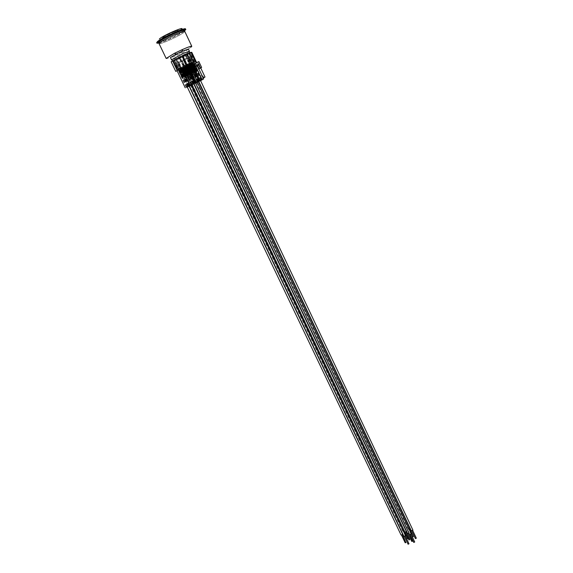 <?xml version="1.0" encoding="UTF-8"?>
<svg xmlns="http://www.w3.org/2000/svg" width="573" height="573" viewBox="0 0 573 573"><rect width="100%" height="100%" fill="white"/><g stroke="black" fill="none" stroke-linecap="round" stroke-linejoin="round"><path stroke-width="0.43" stroke-dasharray="2.87 2.15" d="M173.089 31.995C166.657 34.874 163.054 36.894 162.274 38.069C162.431 39.301 179.299 31.286 178.447 30.39C178.117 30.104 176.334 30.641 173.089 31.995M173.175 32.167C176.412 30.82 178.203 30.283 178.525 30.562C179.385 31.458 162.51 39.465 162.36 38.241C163.133 37.073 166.743 35.046 173.175 32.167M190.53 64.821L193.989 72.255L190.53 64.821L190.859 64.656L194.362 72.062L194.032 72.227M193.71 71.611L193.932 70.873L193.71 71.611L192.385 72.205L192.686 72.843L189.269 65.372L191.561 64.319L195.064 71.725L194.67 73.888L192.908 74.698L194.405 74.032L192.965 74.648L190.995 73.652L187.486 66.246L189.291 65.336L192.779 72.778M184.091 67.055L190.58 63.782L193.932 70.873M187.923 64.964L191.282 72.062L192.005 72.377L191.282 72.062M189.269 65.372L188.818 65.587L192.005 72.377M189.176 65.429L191.633 70.622L192.578 70.2L193.631 72.413L193.989 72.255M190.709 67.7L190.487 68.438L190.53 67.822M190.487 64.849L190.129 65.007L191.382 67.657L190.902 67.614M191.934 70.78L191.21 70.465L192.385 72.205L192.327 73L192.686 72.843M185.781 66.926L189.262 74.375L185.781 66.926L186.103 66.762L189.627 74.182L189.305 74.347M188.975 73.731L189.197 72.993L188.961 73.745L187.65 74.332L187.951 74.963L184.513 67.485L186.597 66.532L183.016 68.251L184.535 67.449L188.037 74.905M185.831 65.888L182.98 67.191L185.831 65.888L189.197 72.993M183.159 67.077L186.54 74.182L187.271 74.497L186.54 74.182M184.513 67.485L184.062 67.707L187.271 74.497M184.42 67.542L186.891 72.742L187.371 72.785L186.469 72.585L185.96 69.813M185.738 66.962L185.373 67.12L186.633 69.77L186.153 69.734M187.786 71.954L186.633 69.77L187.786 71.954L187.385 72.814L187.844 72.32L188.897 74.54L189.262 74.375M186.648 72.463L187.586 75.127L187.951 74.963M181.004 69.047L184.506 76.51L181.004 69.047L181.333 68.882L184.878 76.316L184.549 76.481M184.22 75.865L184.449 75.12L184.22 75.865L182.887 76.467L183.188 77.104L179.729 69.605L182.945 68.044L178.683 70.035L179.757 69.577L178.762 70.013L178.504 68.839L180.101 67.686L177.78 69.218L181.125 68.037L178.704 62.944L189.62 57.314L187.02 58.109L187.321 57.902L189.763 63.073L187.307 57.909L183.195 59.785L185.652 64.957L183.195 59.785M181.97 67.034L185.652 64.957L178.525 68.824L181.054 68.008L184.449 75.12M181.054 68.008L178.604 69.054M181.125 68.037L178.196 69.319L178.604 69.097L176.978 65.63L176.412 65.945L176.971 65.68M178.375 69.197L181.777 76.324L182.508 76.639L181.777 76.324M179.729 69.605L179.277 69.827L182.508 76.639M179.643 69.662L182.128 74.877L183.081 74.447L184.141 76.675L184.506 76.51M180.789 72.807L181.19 71.94L180.789 72.807L181.877 74.597L180.968 72.685M180.961 69.075L180.602 69.24L181.87 71.897L181.383 71.854M181.877 74.597L182.83 77.262L183.188 77.104M190.58 63.782L192.134 62.715L191.704 62.457L185.953 64.763L183.482 59.592L187.307 57.909L183.496 59.585M189.47 63.274L187.02 58.109M184.914 66.361L182.493 61.275L178.447 63.13L180.875 68.208L178.461 63.123L182.221 61.469L184.635 66.547M182.486 61.282L184.671 66.525L182.515 61.268M184.442 67.829L184.771 67.664L188.281 75.049L187.951 75.213L184.442 67.829L184.04 68.015L186.748 73.466L186.347 74.318L186.798 73.824L187.55 75.407L186.605 75.829L183.181 68.38L185.258 67.421L181.691 69.14L183.202 68.352L186.698 75.772M186.526 74.204L185.43 74.089L184.649 71.718L185.853 74.246L186.332 74.289M185.609 73.974L186.605 75.829M184.399 67.858L187.908 75.242L188.152 74.497L187.93 75.235M184.492 66.79L181.655 68.094L184.492 66.79L188.152 74.497M181.834 67.972L185.502 75.686L186.246 75.987L182.773 68.574L186.304 75.951L182.773 68.574M183.181 68.38L182.73 68.602M183.088 68.438L184.649 71.718L184.929 71.338M186.748 73.466L185.122 71.253M187.299 64.541L185.924 65.15L190.15 73.344L189.785 73.509L190.157 73.394L186.597 65.881L190.386 73.28L190.723 73.115L187.163 65.609L187.572 65.415L189.147 68.746L190.107 68.316L191.325 70.887L191.045 71.274L191.454 70.4L188.531 64.993L188.897 64.828L192.449 72.327L192.879 71.453L192.471 72.32M187.206 65.58L190.766 73.086L190.014 72.771L190.745 73.093M186.297 64.942L189.169 63.624L186.297 64.942L190.014 72.771M188.99 63.746L192.693 71.568M190.587 64.405L190.995 64.212L193.216 69.154L194.125 69.354L193.459 69.433L194.218 71.031L193.108 70.88L194.018 71.081L190.587 64.405L190.257 64.57L193.781 72.026L194.111 71.854M193.946 69.476L194.541 68.524L193.208 66.454L194.412 69.011L194.132 69.39M194.354 68.645L195.164 70.601L194.218 71.031L194.161 71.826M190.63 64.369L193.853 71.188M189.727 63.739L192.062 62.486L190.501 63.875L192.786 62.099L189.498 63.252L192.585 62.428L189.727 63.739L193.108 70.88M192.399 62.557L195.773 69.691L195.529 70.443L195.773 69.691M191.855 63.847L192.306 63.624L195.529 70.443L195.379 71.303L191.855 63.847L189.434 64.942L193.359 63.08L191.826 63.882L195.379 71.303M191.948 63.789L193.208 66.454L192.535 66.497L192.306 67.242M193.216 69.154L192.256 66.876L192.535 66.497M181.004 68.66L180.674 68.824L184.241 76.302L184.57 76.137L181.004 68.66L181.412 68.466L183.661 73.43L184.57 73.63L183.904 73.709L184.671 75.307L183.553 75.163L184.284 75.478M187.658 86.48L179.535 69.455L184.549 66.955L182.586 68.008L186.139 75.478L182.286 68.101L184.864 73.28L184.585 73.666M184.764 73.545L184.993 72.8L185.631 74.877L184.671 75.307L184.972 75.951L184.57 76.137M181.047 68.631L184.613 76.109M180.137 67.994L183.553 75.163M182.83 66.797L186.239 73.96L185.996 74.712L186.239 73.96M182.372 68.037L182.737 67.879L185.996 74.712L185.845 75.579M183.159 70.672L183.897 70.995L183.639 70.522L182.966 70.758L183.339 70.551M183.661 73.43L182.687 71.145L182.966 70.758M185.802 66.525L186.211 66.332L187.478 69.004L187.944 68.502L187.536 69.369L189.455 73.165L188.345 73.015L189.255 73.215L189.355 73.996L185.802 66.525L185.473 66.69L189.026 74.161L189.355 73.996M185.845 66.497L189.09 73.33M184.943 65.859L187.808 64.548L184.943 65.859L188.345 73.015M187.629 64.67L191.017 71.818L190.773 72.57L191.017 71.818M195.379 82.791L197.176 81.975L195.959 82.705L187.915 65.737L188.517 65.329L187.378 65.881L190.916 73.337L187.077 65.967L187.536 65.745L190.773 72.57L189.455 73.165L189.398 73.967M187.17 65.909L189.649 71.138L188.696 71.568L187.536 69.369M187.951 68.538L188.682 68.853L188.431 68.388L187.765 68.624M189.498 63.252L187.034 58.102M192.857 62.285L192.163 62.701M191.833 62.658L192.829 62.278M190.702 63.682L184.929 66.353M184.671 66.525L188.782 64.72M185.917 64.778L181.942 67.048M178.626 69.039L181.426 67.8L178.604 69.097M183.446 55.08C178.053 57.536 174.994 59.177 174.264 60.015C174.271 60.81 188.481 54.063 187.872 53.554L183.446 55.08M190.544 59.291L190.995 60.487L190.401 59.198L191.117 58.962L190.401 59.198M179.714 63.918L180.33 65.207L179.614 63.567L178.16 64.377L178.955 65.967L178.346 64.677L179.714 63.918L178.346 64.677M187.758 61.025L188.359 62.292L187.557 60.731L189.011 59.929L189.763 61.526L189.126 60.265L187.758 61.025L189.126 60.265M176.978 65.63L177.587 66.912L177.15 65.709M176.892 67.22L177.759 66.984L176.985 67.335L176.126 65.616L176.985 67.335M178.704 62.944L176.083 63.746L183.482 59.592M188.18 64.341L184.57 66.067L188.18 64.341L188.589 65.2L185.967 66.482L189.67 73.86L189.011 74.189L185.466 66.726L184.986 66.941L185.695 66.489L189.24 73.974L192.048 72.907L191.583 74.905L192.005 74.691L190.222 75.514L191.647 74.734M184.85 66.404L182.615 67.399L186.196 65.68L184.85 66.404L185.258 67.256M188.753 64.735L190.68 63.696M192.134 62.715L189.355 63.947L191.805 62.672M183.374 67.249L184.348 66.934M178.998 69.061L183.138 67.349M190.207 85.083L182.064 67.979L183.489 67.328M183.854 55.223L188.739 53.533C189.412 54.091 173.712 61.547 173.705 60.674C174.507 59.757 177.888 57.937 183.854 55.223M191.081 58.668L191.84 60.272L191.117 58.568L190.386 58.976M178.224 66.296L177.458 64.685L178.812 63.918L179.585 65.53L178.224 66.296L178.926 65.981M188.338 60.387L189.09 61.977L190.451 61.218L189.699 59.621L187.557 60.731M183.023 74.089L181.87 71.897L183.023 74.089L182.622 74.948M182.436 75.034L181.705 74.712M181.204 71.976L182.114 72.177M182.851 74.204L181.935 72.291M185.738 70.558L185.781 69.935M185.559 70.68L186.469 72.585M185.974 69.849L186.884 70.049M187.607 72.076L186.705 70.164M191.382 67.657L192.578 70.2L191.382 67.657M190.716 67.736L191.626 67.936M192.528 69.834L191.439 68.051M192.342 69.956L192.12 70.694M191.389 70.343L190.487 68.438M190.308 68.559L191.21 70.465M184.707 72.076L185.43 74.089M184.527 72.191L184.75 71.453M184.943 71.367L185.845 71.568M186.569 73.58L185.666 71.682M190.121 71.038L191.038 71.238L190.365 71.317L189.147 68.746L191.131 72.921L192.084 72.492L191.267 70.522M190.358 68.595L191.454 70.4M190.537 68.474L189.806 68.151M189.613 68.237L189.205 69.111M190.3 70.916L189.391 68.989M183.145 70.637L182.744 71.503M183.84 73.315L182.923 71.389M184.807 72.914L183.897 70.995M184.076 70.873L184.993 72.8M188.445 71.288L189.362 71.489M188.632 71.167L187.715 69.247M190.773 72.57L190.709 73.373L188.682 68.853M189.556 71.403L189.599 70.773M188.868 68.739L189.778 70.658M193.452 66.733L194.541 68.524M193.402 69.039L192.492 67.12M193.638 66.611L192.721 66.411M187.743 65.086L191.103 72.177M190.394 63.904L193.746 70.988M185.652 66.01L189.018 73.108M180.882 68.13L184.27 75.242M191.826 72.492L193.524 71.732M178.196 69.319L181.598 76.438M182.329 76.753L184.04 75.98M182.98 67.191L186.361 74.304M187.092 74.619L188.796 73.853M177.924 69.455L178.353 69.161M178.969 69.075L177.959 69.462M188.761 63.753L189.312 63.524M186.705 64.677L187.321 64.398M185.924 65.15L186.447 64.792M189.527 63.431L187.457 64.47M186.225 76.001L185.502 75.686M187.751 75.35L186.053 76.116M184.313 66.912L187.973 74.612M190.931 72.972L192.65 72.205M189.169 63.624L192.879 71.453M186.476 64.821L190.193 72.656M181.655 68.094L185.33 75.801M194.018 71.081L195.73 70.314M189.255 73.215L190.974 72.449M185.122 65.737L188.524 72.9M184.463 75.364L186.189 74.59M180.309 67.872L183.732 75.042M192.585 62.428L195.952 69.569M189.914 63.617L193.294 70.766M187.808 64.548L191.196 71.704M183.009 66.676L186.418 73.838M180.33 65.207L179.707 65.487L179.091 64.19M179.707 65.487L178.404 66.21L177.788 64.921M178.404 66.21L178.955 65.967M177.143 67.263L176.527 65.981M177.036 67.156L176.427 65.874M188.359 62.292L188.975 62.027L188.374 60.752M188.975 62.027L190.279 61.304L189.67 60.029M190.279 61.304L189.735 61.54M191.153 60.573L191.697 60.33L191.088 59.048M191.697 60.33L191.017 58.926M191.626 60.215L191.01 60.487M180.38 65.179L179.585 65.53M190.451 61.218L189.763 61.526M189.09 61.977L188.309 62.321M185.953 64.763L183.21 59.785M181.161 68.022L178.733 62.93M189.011 59.929L189.699 59.621M176.126 65.616L176.828 65.308M177.014 65.386L176.219 65.737M191.783 60.136L190.995 60.487M190.236 58.883L191.024 58.532M178.812 63.918L179.614 63.567M191.84 60.272L191.146 60.58M178.16 64.377L177.458 64.685M190.308 63.732L190.802 64.792L189.291 65.336M190.945 63.574L191.346 64.427L190.802 64.792M192.406 62.593L192.807 63.445M192.857 62.006L196.876 70.522L194.025 71.797L190.494 64.326M183.145 67.041L183.546 67.886M182.615 67.399L183.016 68.251M186.196 65.68L186.597 66.532M185.659 66.045L186.06 66.898M188.732 63.775L189.14 64.634L189.957 64.276L186.332 66.01M188.66 63.539L189.14 64.634M187.285 64.42L188.331 65.945L189.864 65.236L187.486 66.246M186.605 64.463L186.877 65.644L187.693 65.279M186.182 65.172L186.59 66.024L185.043 66.79L188.589 65.2M185.924 65.336L186.332 66.196L188.911 65.057L192.413 72.556L191.941 74.741L190.945 75.249L194.612 82.584L194.247 82.748L190.723 75.321L191.583 74.905L191.869 72.835L188.202 65.465L191.869 72.835L192.234 72.678L191.389 73.122L187.858 65.666M187.622 64.527L188.023 65.386L186.59 66.024M187.364 64.699L187.772 65.558M197.176 81.975L189.104 64.935L188.023 65.386M183.525 67.306L183.926 68.151M183.99 66.84L184.728 67.793M188.997 63.789L189.405 64.642M182.565 66.833L182.973 67.693L183.79 67.328L180.173 69.054L182.973 67.693M183.102 67.6L181.662 68.244L183.102 67.6M182.816 66.661L183.224 67.521M183.381 66.468L183.79 67.328M182.844 66.833L183.253 67.693M179.764 68.201L180.173 69.054M181.426 67.8L182.157 68.516L178.762 70.013M180.896 68.158L181.297 69.011M180.08 68.524L180.488 69.376M179.836 68.688L180.352 69.462L178.253 70.386L181.799 77.813L184.649 76.531L181.118 69.111M181.82 67.936L182.221 68.789M181.211 68.072L181.691 69.14M182.099 67.936L182.501 68.781M181.97 67.75L182.257 68.953M195.529 70.443L195.465 71.238M185.996 74.712L185.931 75.521M181.369 67.306L181.777 68.166M181.118 67.471L181.526 68.33M192.148 62.579L192.549 63.438M193.409 72.169L196.618 70.665L193.094 63.209L190.48 64.369L189.878 64.713L193.395 72.184L189.864 64.728L193.352 63.059L188.632 65.415L191.826 63.882M192.406 62.407L192.807 63.266M189.348 64.47L189.749 65.315M189.599 64.298L190 65.143M178.647 69.161L179.055 70.013M177.823 69.247L178.275 70.386L180.244 69.541M178.404 69.326L178.805 70.178M201.56 80.098L193.051 62.077L194.333 61.354L187.056 64.133L177.63 69.29L183.553 67.163L192.234 62.758L191.812 62.908L200.614 80.721M193.051 62.077L191.812 62.908M188.882 63.388L187.213 64.183M181.756 67.893L183.389 67.113M191.024 52.272L182.672 55.681L189.484 53.146L185.459 55.789L197.929 82.14L194.161 83.973M182.672 55.681L182.45 55.839C177.028 58.382 174.063 60.022 173.547 60.745L179.807 58.51L177.043 59.721C173.812 61.053 172.509 61.397 173.125 60.759L182.672 55.681M179.807 58.51L186.956 54.944L179.807 58.51M188.402 49.092L187.822 49.701C184.907 51.935 170.425 58.539 170.475 57.601M190.945 47.179C186.726 50.41 166.127 59.793 166.17 58.453M184.764 31.365L183.962 32.353C179.843 35.827 159.115 45.174 159.036 43.577M183.389 32.597C179.471 35.906 159.731 44.809 159.659 43.29L160.297 42.445C163.871 39.258 184.255 30.047 184.148 31.658L183.389 32.597M183.632 30.57L182.88 31.515C178.969 34.838 159.215 43.741 159.136 42.201M184.091 31.25C179.442 34.581 164.895 41.492 159.373 42.989M185.509 28.944L184.585 30.09C180.731 33.313 163.097 41.686 158.162 42.638L156.687 42.631M181.14 29.66L181.118 29.681C178.088 32.253 163.95 38.971 160.039 39.687C158.7 39.967 158.506 39.687 159.466 38.864M171.141 61.769L175.632 60.523L185.459 55.789M187.013 53.783L186.332 54.055L186.934 53.626M191.232 84.575L191.733 84.324L191.232 84.575L187.88 77.133L186.834 77.684L188.589 76.868L186.891 77.634L185.1 76.524L185.924 76.08L182.407 68.681L183.202 68.352M191.59 84.41L188.094 77.061L187.249 77.47L185.459 76.359L182.071 68.882L185.459 76.359L184.936 76.753L181.369 69.283L184.921 76.639M403.965 530.584L403.055 531.028L403.965 530.584L404.739 532.217M406.809 538.907L407.711 538.47M404.123 530.927L404.302 530.433L402.726 531.185L403.471 531.307M404.302 530.433L188.653 76.818L188.094 77.061L188.524 74.984L185.473 76.395L186.562 77.169M191.969 84.811L193.81 83.98L193.101 84.424L185.194 67.564L188.596 75.113L188.331 77.011M185.194 67.564L188.596 75.113M182.622 68.617L185.917 76.116L185.588 76.273M185.473 76.395L181.791 69.075M181.956 69.018L184.556 67.858L188.066 75.235M188.388 75.07L184.886 67.693L184.556 67.858M188.281 75.328L188.109 77.104M184.886 67.693L188.524 74.984L188.882 74.827L188.653 76.818M182.787 68.559L186.246 75.987M184.857 66.59L185.265 67.435L184.126 67.958L187.643 75.35L188.295 75.02L184.778 67.628M182.88 68.474L186.726 75.743M186.404 75.872L185.924 76.08M189.061 74.712L185.258 67.421L189.09 74.683L188.703 74.941M188.46 75.665L186.633 75.901L185.487 77.076L186.87 77.677M185.487 77.076L184.936 76.753M193.953 83.909L185.953 67.055L182.407 68.681M181.756 69.018L185.272 76.41M188.768 74.805L188.295 75.02M191.375 84.489L187.88 77.133M191.733 84.324L188.238 76.968M185.552 67.328L185.953 67.055M193.101 84.424L189.391 86.115M189.341 86.136L181.376 69.283M189.384 86.108L190.186 85.628L182.15 68.746M197.305 81.61L197.807 81.359L197.305 81.61L193.817 74.239L193.323 74.49L191.54 73.373L188.159 65.874L191.54 73.373L191.174 73.537L192.012 73.086L188.496 65.673M197.664 81.445L194.175 74.075L194.598 71.997L191.547 73.408L193.294 74.519M409.437 528.693L408.692 529.223L409.437 528.693M412.438 537.123L413.176 536.586M409.939 528.635L408.363 529.38L409.186 529.481M187.371 65.286L191.289 73.552L194.111 72.284L190.616 64.892M191.289 73.552L191.189 73.931L192.943 74.698M194.892 72.305L194.405 74.032M194.526 72.721L194.111 72.284M191.547 73.408L187.872 66.067M188.037 66.01L190.637 64.856L194.132 72.248M194.462 72.083L190.959 64.685L190.637 64.856M188.818 65.587L192.37 72.972L188.861 65.558M188.71 65.609L191.998 73.122L191.669 73.287M194.354 72.341L194.183 74.118M190.959 64.685L194.72 71.947M191.346 64.427L190.215 64.95L193.724 72.356L194.376 72.026L190.873 64.613M188.975 65.458L192.815 72.75M192.485 72.878L192.012 73.086M191.346 64.405L195.064 71.725M194.849 71.818L194.376 72.026M197.449 81.524L193.961 74.146M197.807 81.359L194.319 73.981M198.745 81.502L199.998 80.936L199.003 81.531L194.691 72.413M199.998 80.936L191.998 64.018L188.331 65.945M191.561 64.319L191.998 64.018M192.592 83.751L193.094 83.5L192.592 83.751L189.226 76.273L188.173 76.832L189.942 76.008L188.231 76.782L186.433 75.665L187.271 75.221L183.732 67.786L184.212 67.571M192.951 83.586L189.441 76.202L188.596 76.617L186.798 75.5L183.396 67.986L186.798 75.5L186.246 75.851L188.209 76.825L186.884 76.245M405.233 532.109L405.956 531.572L405.233 532.109M408.8 539.916L409.716 539.487M406.293 531.415L404.71 532.167M184.062 67.707L187.65 75.084L184.105 67.678M183.954 67.721L187.256 75.249L186.927 75.414M183.281 68.123L186.483 66.618L190.021 74.017L186.812 75.536L183.116 68.18M189.627 74.461L189.455 76.245M186.812 75.536L187.908 76.316M190.021 74.017L186.332 66.661L190.021 74.017M186.118 66.726L186.597 66.518L190.121 73.938L189.642 74.153L186.118 66.726L185.466 67.062L188.99 74.483L189.856 74.082M187.743 75.006L187.271 75.221M186.533 66.669L190.05 74.075L189.835 74.526L185.881 66.998L185.122 67.342L185.881 66.998M189.835 74.526L189.677 76.159M190.121 73.938L190 75.965L189.441 76.202L190.05 74.075M182.723 68.359L183.74 67.951L182.694 68.388L186.254 75.779M183.023 68.266L186.454 76.059M194.011 83.658L195.522 82.97L187.486 66.024L183.732 67.786M183.081 68.115L186.612 75.55M186.597 66.518L190.408 73.845M186.554 75.679L189.398 74.404M192.736 83.665L189.226 76.273M193.094 83.5L189.584 76.116M195.522 82.97L194.319 83.694L186.311 66.819M186.891 66.425L187.486 66.024M191.733 84.689L183.668 67.721M191.167 85.126L190.544 85.406L191.131 85.055M190.544 85.406L182.501 68.509M187.858 85.9L188.359 85.649L187.858 85.9L184.47 78.415L183.417 78.967L185.194 78.15L183.475 78.916L182.078 78.057L182.235 77.484L178.683 70.035M188.216 85.735L184.692 78.343L183.84 78.759L182.035 77.642L178.611 70.114L181.906 77.692M402.103 534.731L401.379 534.81L402.103 534.731M405.154 542.724L406.064 542.287M402.626 534.215L401.043 534.967M182.235 77.484L178.948 69.913M185.251 76.166L181.562 68.781L185.251 76.166L182.049 77.67L178.339 70.307L181.899 77.72M178.504 70.243L181.125 69.075L184.664 76.503M184.993 76.338L181.455 68.91L181.125 69.075M179.277 69.827L182.887 77.226L179.32 69.799M179.17 69.849L182.493 77.391L182.164 77.556M179.428 69.698L183.281 77.047M182.98 77.14L182.501 77.355M181.799 77.813L183.453 78.967M184.878 76.589L184.707 78.379M182.049 77.67L183.124 78.444M181.455 68.91L185.272 76.152M181.34 68.846L180.688 69.183L184.234 76.617L184.886 76.288L181.34 68.846L181.82 68.638L185.695 75.944L182.121 68.545M181.77 68.781L185.308 76.202L184.649 76.531M185.093 76.653L184.936 78.293M185.308 76.202L185.194 78.15L184.692 78.343L185.122 76.252L185.659 75.973M185.366 76.073L184.886 76.288M187.994 85.814L184.47 78.415M188.359 85.649L184.828 78.25M186.34 87.275L178.275 70.386M186.268 87.318L181.885 78.157M189.856 84.74L189.348 84.997L189.856 84.74L186.168 77.398L187.228 76.839L185.444 77.663L187.17 76.889L187.643 74.698L184.083 67.22M189.491 84.904L185.946 77.47L186.805 77.047L187.099 74.977L183.403 67.593L187.228 74.891M405.168 535.784L404.302 536.285L405.168 535.784M408.091 544.243L408.957 543.741M405.469 535.583L403.965 536.443M183.783 67.306L187.342 74.798L184.47 76.087L180.896 68.588M187.342 74.798L187.708 74.984L187.213 76.768M183.854 76.46L180.438 68.925L184.04 76.789L185.702 77.513M184.549 76.703L184.47 76.087M184.04 76.789L185.81 77.556L183.99 76.374L187.077 74.941L183.518 67.456L187.256 74.905L186.619 75.264L183.066 67.793M183.518 67.456L180.882 68.631L184.449 76.123M184.119 76.288L180.552 68.796L180.882 68.631M182.286 68.101L185.81 75.607M182.737 67.879L186.404 75.335L182.694 67.908M182.844 67.858L186.633 75.228L186.963 75.063M184.384 76.345L185.931 77.427M187.077 74.941L186.862 76.889M180.552 68.796L183.84 76.474M187.271 75.056L183.725 67.456M180.66 68.86L181.319 68.524L184.886 76.008L184.227 76.338L180.66 68.86L179.965 69.168L183.532 76.646L183.861 76.431M186.139 75.478L186.619 75.264M180.18 69.075L183.532 76.646M183.747 76.553L184.227 76.338M189.713 84.833L186.168 77.398M189.348 84.997L185.81 77.556M188.617 85.893L184.22 76.66M179.965 69.168L179.535 69.455M194.247 82.748L194.612 82.584M408.857 533.241L407.983 533.463L408.857 533.241M411.751 541.413L412.667 540.976M408.9 533.026L409.058 533.37L409.237 532.869L407.647 533.628M185.244 66.79L188.796 74.261L185.473 66.69M185.466 66.726L184.649 67.062L188.238 74.504L190.58 75.414L188.782 74.225L189.24 73.974M191.862 72.8L188.481 65.265M188.316 65.329L185.695 66.489M188.911 74.139L185.366 66.661L186.332 66.196M187.077 65.967L190.587 73.459M187.536 65.745L191.074 73.215M187.643 65.73L191.403 73.086L191.733 72.921M189.176 74.196L190.716 75.278M185.366 66.661L188.632 74.325M188.646 74.311L189.255 73.938L185.702 66.454M190.916 73.337L191.389 73.122M185.043 66.79L188.596 74.268M189.069 74.361L190.487 75.364M188.581 65.179L192.413 72.556M192.485 72.835L191.969 74.691M188.517 65.329L192.048 72.792M184.57 66.067L188.238 74.504M192.12 72.656L189.255 73.938M188.531 74.404L189.011 74.189M194.462 82.67L190.945 75.249M194.104 82.834L190.58 75.414M184.685 67.034L187.915 65.737M193.373 83.701L185.272 66.64M192.17 84.424L184.091 67.435M199.347 80.435L198.838 80.686L199.347 80.435L195.694 73.115L196.754 72.556L194.985 73.373L196.689 72.606L196.919 71.009L196.403 70.873L192.886 63.431M198.989 80.592L195.479 73.179L196.331 72.764L196.625 70.708L192.965 63.345L196.747 70.651M412.574 530.254L411.643 530.655L412.725 530.562M415.404 538.599L416.32 538.169M412.904 530.068L411.314 530.813M196.403 70.873L192.621 63.553M192.306 63.624L195.93 71.059L192.263 63.66M192.413 63.61L196.159 70.959L196.489 70.794M192.148 63.761L195.343 71.331M195.665 71.202L196.138 70.995M196.876 70.522L196.74 72.506M193.946 72.062L195.472 73.136M196.618 70.665L196.396 72.592M189.355 63.947L189.763 64.799L190.902 64.276L194.426 71.725L193.767 72.055L190.243 64.606M189.763 64.799L193.395 72.184M189.835 64.663L193.366 72.126L194.025 71.797M193.839 72.219L195.25 73.222M193.366 72.126L194.92 73.423L195.479 73.179L193.545 72.083L193.001 72.363L189.47 64.907M189.763 64.821L193.001 72.363M193.294 72.27L193.767 72.055M199.196 80.521L195.694 73.115M198.838 80.686L195.336 73.272M201.359 80.07L193.33 63.059M201.445 80.07L197.098 70.873M196.002 81.746L195.486 81.996L196.002 81.746L192.32 74.375L193.38 73.81L191.597 74.64L193.323 73.867L193.61 71.79L192.764 72.241L189.219 64.749L188.417 65.086L191.962 72.578L188.41 65.086M195.637 81.91L192.098 74.447L192.958 74.024L193.251 71.954L189.563 64.541L193.251 71.954L193.867 71.725L190.279 64.133L193.796 71.668M410.92 534.015L410.003 534.466L410.92 534.015M413.785 542.445L414.694 541.994M411.249 533.843L409.666 534.623M186.547 65.788L190.157 73.394L190.687 73.652L192.07 72.413L193.76 72.348L193.366 73.759M193.76 72.348L193.867 71.725M190.687 73.652L191.862 74.49M187.572 65.415L191.038 72.979L190.372 73.315L186.819 65.816L186.003 66.153L189.599 73.623L191.955 74.54L190.15 73.344L193.237 71.912L193.022 73.853M186.819 65.816L187.478 65.48M193.237 71.912L189.849 64.348L193.388 71.861M189.684 64.405L187.049 65.573L190.616 73.093M190.279 73.258L186.719 65.745L187.049 65.573M188.897 64.828L192.392 72.37M189.004 64.813L192.779 72.205L193.115 72.04M186.397 65.874L189.964 73.387M190.544 73.315L192.091 74.404M190.014 73.43L190.386 73.28M186.719 65.745L189.992 73.444M188.739 64.964L191.962 72.578M192.292 72.456L192.764 72.241M186.039 66.117L189.219 64.749M189.878 64.412L193.43 71.904M186.34 66.031L189.599 73.623M189.892 73.53L190.372 73.315M195.851 81.832L192.32 74.375M195.486 81.996L191.955 74.54M189.391 64.463L187.951 65.107L187.435 64.026M190.25 64.169L193.86 71.697M194.612 82.949L186.483 65.816M193.738 83.479L185.631 66.396M183.697 67.979L185.122 67.342L183.697 67.979M184.606 66.575L185.007 67.421M183.174 67.206L183.582 68.058M183.424 67.041L183.826 67.886M187.908 64.921L188.309 65.773M188.18 64.928L188.581 65.78M190.974 63.044L191.375 63.897M190.716 63.216L191.117 64.069M189.899 63.574L190.308 64.434M180.194 67.621L180.703 68.696M189.448 63.202L189.957 64.276M187.636 64.706L188.044 65.566M185.108 65.702L185.516 66.561M183.174 67.263L183.675 68.316M193.789 83.937L191.948 84.768M195.959 82.705L193.982 83.601M198.494 81.796L195.028 83.372L187.02 66.497M198.473 81.803L190.501 64.957M195.028 83.372L197.327 82.147M196.231 82.648L188.202 65.709M189.248 85.821L191.024 85.012L182.945 68.044M187.221 86.738L179.113 69.741M191.024 85.012L189.835 85.728L181.784 68.824M189.835 85.728L189.319 85.964M189.054 86.086L187.213 86.924M197.492 81.631L189.47 64.692M198.423 81.216L190.329 64.112M197.212 81.903L195.357 82.741M189.455 65.501L185.917 67.242L189.455 65.501L197.427 82.333L194.14 83.937M194.125 83.909L194.662 83.594L186.662 66.74M193.896 84.052L185.917 67.242M194.662 83.594L197.427 82.333M193.803 83.336L185.666 66.203L182.064 67.979L185.666 66.203M192.986 83.722L184.907 66.712M180.696 69.562L178.618 70.314L180.696 69.562L188.725 86.401L187.256 87.003M189.477 85.943L181.433 69.061M187.235 86.967L189.076 86.129M186.691 87.218L178.618 70.314M189.097 86.172L188.725 86.401M199.046 80.951L190.959 63.854L190.186 64.369L193.008 63.116L190.959 63.854M201.051 80.156L193.008 63.116M198.258 81.423L190.186 64.369M190.186 85.628L191.189 85.169M191.389 84.603L183.374 67.75M192.657 84.023L184.549 66.955M185.387 77.713L181.011 68.531M191.074 84.926L189.219 85.764M197.305 82.089L196.668 82.383L188.632 65.415M200.557 80.6L198.716 81.452M200.443 80.664L192.442 63.725M197.886 81.653L189.821 64.613M196.668 82.383L197.27 82.018M189.341 63.238L185.258 54.607M185.759 54.249L189.849 62.894M180.022 58.353L184.048 66.826M179.535 58.704L183.553 67.163M182.45 55.839L186.547 64.477M182.952 55.481L187.056 64.133M176.771 59.914L180.81 68.38M181.297 68.051L177.258 59.571M188.839 53.425L192.886 61.991M190.336 63.718L186.318 55.223M196.625 62.572L198.444 64.004L198.967 65.114L197.076 65.959L195.078 63.574L191.604 56.19L191.117 56.491L190.129 53.053L191.174 52.587M198.967 65.114L199.39 64.778L198.115 62.07L195.264 63.338L196.274 65.465L197.076 65.107M199.39 64.778L197.971 65.415M196.79 66.468L193.695 67.156L192.7 65.043L195.529 63.789L196.79 66.468L195.379 67.098M197.778 65.888L197.255 64.785L195.565 63.617L190.63 53.146L188.968 53.876L189.95 57.3L190.444 56.999L193.896 64.355L195.894 66.726M198.86 61.576L198.115 62.07M200.493 68.158L199.017 65.021M194.333 61.354L190.293 52.788M196.009 62.844L195.264 63.338M196.274 65.465L197.019 64.978M197.162 66.232L198.63 69.347L197.219 69.985L195.751 66.862M197.219 69.985L198.63 69.347M197.527 70.056L194.799 64.269L191.969 65.53L187.042 55.094M195.529 63.789L194.799 64.269M200.758 67.994L199.297 64.892M203.207 78.114L201.911 78.709L200.099 76.56L195.558 66.948M197.441 66.103L203.129 78.157M198.444 64.004L197.255 64.785M192.7 65.043L191.969 65.53M187.758 54.585L191.769 63.08M193.695 67.156L192.972 67.635L199.49 81.43L200.629 80.75M195.565 63.617L196.747 62.837M191.79 52.322L190.63 53.146M190.129 53.053L188.968 53.876M191.117 56.491L189.95 57.3M193.896 64.355L195.078 63.574L193.91 64.355M195.622 66.153L196.804 65.379M192.972 67.635L194.383 67.005L196.116 70.687M195.114 66.525L194.383 67.005M201.94 75.428L200.099 76.56M201.911 78.709L203.136 77.971M191.604 56.19L190.444 56.999M186.332 54.055L199.024 80.893M187.292 87.082L189.183 86.344M189.441 86.229L193.867 84.109M199.49 81.43L198.845 81.717M198.53 81.867L197.929 82.14M192.986 84.532L180.488 58.231M192.385 84.89L179.908 58.647M188.166 86.81L175.632 60.523M176.205 60.115L188.761 86.451M172.537 61.153L177.129 70.773M173.032 32.038C163.427 36.113 158.27 40.439 167.746 36.393C177.057 32.453 182.579 27.991 173.032 32.038M189.427 51.269L188.846 51.864C185.917 54.077 171.449 60.681 171.513 59.771M181.806 69.061L185.33 76.445M187.894 66.053L191.403 73.459M187.844 66.002L191.361 73.416M185.888 66.962L189.412 74.368M189.735 74.204L186.218 66.797M183.131 68.166L186.662 75.586M188.467 65.279L192.005 72.75M190.48 64.369L194.011 71.833M193.681 71.997L190.15 64.534M193.237 63.159L196.761 70.615M193.91 61.64L202.419 79.676M200.629 80.657L192.191 62.801M162.274 38.069L170.747 35.046L178.447 30.39M192.148 62.665L189.62 57.314M192.17 62.65L190.558 59.234M190.401 58.912L187.872 53.554M176.821 65.358L174.264 60.015M192.786 62.099L191.876 60.172M191.117 58.568L188.739 53.533M177.78 69.218L176.871 67.299M176.104 65.702L173.705 60.674M177.021 67.227L176.412 65.945M191.726 60.244L191.117 58.962M178.626 69.082L176.083 63.746M172.616 60.695L173.125 60.759M184.148 31.658L183.962 31.271M159.659 43.29L159.473 42.896M160.039 39.687L158.162 42.638M181.118 29.681L184.585 30.09M405.462 536.084L403.055 531.028M402.726 531.185L186.834 77.684L185.545 77.104M181.369 69.283L184.914 76.71M185.588 67.299L189.09 74.683M411.12 534.337L408.692 529.223M198.423 81.645L194.727 73.838M408.363 529.38L192.908 74.698M188.875 65.544L192.385 72.957M187.45 66.275L190.988 73.731M192.922 74.683L191.64 74.132M192.664 74.204L193.302 74.511M193.717 83.787L190 75.965M191.883 84.625L188.173 76.832M184.119 67.657L187.65 75.084M184.542 67.456L188.073 74.877M182.694 68.388L186.246 75.851M186.927 66.396L190.444 73.817M188.99 85.936L185.251 78.1M187.149 86.781L183.417 78.967L182.099 78.372M179.335 69.784L182.887 77.226M179.764 69.577L183.31 77.018M182.157 68.516L185.695 75.944M191.002 84.775L187.228 76.839M182.68 67.922L186.239 75.4M184.112 67.184L187.7 74.719M409.237 532.869L191.984 74.633M193.91 83.457L190.164 75.564M188.911 65.057L192.471 72.578M184.649 67.062L188.202 74.533M200.493 80.464L196.754 72.556M198.652 81.302L194.92 73.423M192.249 63.675L195.765 71.124M189.434 64.942L192.965 72.391M197.155 81.781L193.38 73.81M195.3 82.627L191.54 74.691M186.003 66.153L189.563 73.652M173.547 60.745L177.63 69.29M200.672 80.628L192.234 62.758M177.093 70.787L172.523 61.232"/><path stroke-width="0.86" d="M189.427 51.269L183.604 53.26L171.513 59.771L170.475 57.601L176.233 54.048L182.006 51.305L188.402 49.092L189.427 51.269L189.276 53.003M191.783 46.291L184.764 31.365C184.886 29.667 163.448 39.351 159.709 42.696L159.036 43.577L166.17 58.453L174.371 53.368L182.658 49.436C188.223 47.015 191.26 45.962 191.783 46.291L190.945 47.179M159.473 42.896L159.136 42.201L159.774 41.356C163.341 38.147 183.74 28.944 183.632 30.57L183.962 31.271M159.373 42.989L156.973 43.226L157.711 42.23C161.865 38.47 185.931 27.611 185.795 29.538L184.091 31.25M156.973 43.226L156.687 42.631L157.425 41.636C161.572 37.861 185.645 27.003 185.509 28.944L185.795 29.538M159.466 38.864C163.785 35.032 186.913 25.241 181.14 29.66M175.739 71.389L178.819 69.627L175.739 71.389L171.141 61.769L186.934 53.626L199.648 80.521L187.292 87.082M199.648 80.521L202.025 79.676L189.427 52.967L187.013 53.783M189.427 52.967L191.024 52.272L196.009 62.844L198.86 61.576L201.624 67.442L199.075 68.796L201.624 67.442M404.739 532.217L407.718 538.477L406.809 538.907L405.462 536.084M403.471 531.307L404.123 530.927M413.176 536.586L412.438 537.123L411.12 534.337M409.186 529.481L409.939 528.635L198.423 81.645M406.114 531.909L409.716 539.487L408.993 540.024L405.204 532.346M191.883 84.625L405.032 532.346L406.293 531.415L193.717 83.787M191.131 85.055L194.011 83.658M402.447 534.709L405.885 542.652L405.154 542.724L401.537 535.146M187.149 86.781L401.043 534.967L402.303 534.838L402.626 534.215L188.99 85.936M187.213 86.924L186.34 87.275M186.361 87.311L189.248 85.821M408.957 543.741L408.091 544.243L404.459 536.622M189.219 85.764L187.658 86.48L189.154 85.621L403.965 536.443L405.469 535.583M193.91 83.457L407.647 533.628L409.065 533.363L412.632 541.191L411.751 541.413L408.141 533.8M193.982 83.601L195.379 82.791M412.725 530.562L416.327 538.197L415.404 538.599L411.808 530.992M198.652 81.302L411.314 530.813L412.918 530.111L200.493 80.464M197.27 82.018L200.557 80.6M414.694 541.994L413.785 542.445L410.168 534.81M195.3 82.627L409.666 534.623L411.249 533.843M195.357 82.741L197.492 81.631M191.948 84.768L191.167 85.126M197.327 82.147L198.745 81.502M190.207 85.083L193.803 83.336L190.207 85.083M187.256 87.003L186.691 87.218L187.235 86.967M199.046 80.951L201.051 80.156L199.046 80.951M191.189 85.169L191.969 84.811M189.154 85.621L191.389 84.603M191.461 84.747L191.074 84.926M198.716 81.452L197.305 82.089M191.174 52.587L191.79 52.322L196.625 62.572M197.076 65.107L197.699 64.835L197.971 65.415L197.384 65.759L201.94 75.428M202.025 79.676L203.608 78.959L197.019 64.978L198.444 64.348L197.699 64.835M203.608 78.959L200.593 80.678M201.968 75.414L203.787 77.577L205.005 77.026L200.758 67.994M205.005 77.026L203.207 78.114M197.599 65.651L199.075 68.796M203.136 77.971L203.787 77.577M200.199 68.08L198.444 64.348M194.734 82.841L181.978 55.961M195.35 82.469L182.572 55.531M178.819 69.627L174.199 59.95M172.795 60.566L177.422 70.25M171.513 59.771L172.616 60.695M182.006 51.305L182.658 49.436M176.233 54.048L174.371 53.368M413.348 536.693L409.767 529.123M409.007 543.806L405.383 536.185M405.555 535.683L191.002 84.775M414.709 542.008L411.085 534.373M411.264 533.871L197.155 81.781M185.222 87.791L177.093 70.787"/></g></svg>
